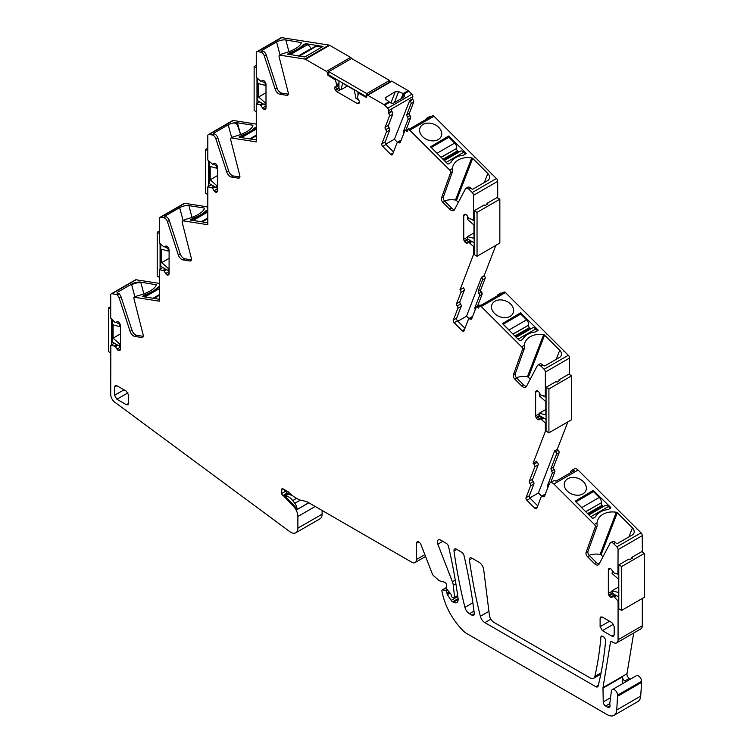 <?xml version="1.0" encoding="UTF-8"?>
<svg xmlns="http://www.w3.org/2000/svg" width="753" height="753" viewBox="0 0 753 753"><rect width="100%" height="100%" fill="white"/><g stroke="black" fill="none" stroke-linecap="round" stroke-linejoin="round"><path stroke-width="1.13" d="M262.355 103.425L260.105 104.723L256.265 103.933L259.757 101.919M169.096 271.569L165.641 273.565L164.013 270.854L159.363 269.593L159.363 301.181L133.874 297.181L134.043 297.783A2.014 1.167 -120 0 0 134.015 298.922L143.155 334.859A3.36 1.939 -120 0 1 142.59 337.363A3.36 1.939 -120 0 1 141.724 337.504L134.862 336.422A5.375 3.106 -120 0 1 130.118 331.424L119.2 298.066A4.029 2.325 -120 0 0 117.289 295.157L117.12 294.545L111.962 293.736A2.683 1.553 -120 0 0 111.265 293.839A2.683 1.553 -120 0 0 110.71 295.072L110.71 318.067L114.541 322.058L115.529 322.548L116.988 321.7A2.353 1.355 -120 0 1 118.165 321.823L118.325 321.917A2.353 1.355 -120 0 1 119.501 323.159L119.953 323.941A2.353 1.355 -120 0 1 120.442 325.578L120.442 349.204L118.325 350.427A2.353 1.355 -120 0 0 119.501 350.54L119.953 350.286A2.353 1.355 -120 0 0 120.442 349.204M114.343 343.189L110.842 345.213L115.36 346.38L116.988 349.091A2.353 1.355 -120 0 0 118.165 350.333L118.325 350.427M110.842 345.213L110.71 394.421A6.711 3.878 -120 0 0 114.795 402.215L289.773 531.627A10.071 5.817 -120 0 0 295.807 532.785A10.071 5.817 -120 0 0 297.887 528.173L297.887 516.483A10.071 5.817 -120 0 0 293.491 506.345L283.834 496.152A1.675 0.969 -120 0 0 283.382 495.785L282.93 495.521L287.241 493.036M285.528 491.285L281.744 493.469A1.675 0.969 -120 0 0 282.93 495.521M281.744 493.469L281.744 489.459L282.93 488.782A1.675 0.969 -120 0 0 282.093 488.697A1.675 0.969 -120 0 0 281.744 489.459M425.577 556.495L415.101 562.547A6.711 3.878 -120 0 1 411.74 562.209L307.375 501.959A6.711 3.878 -120 0 0 305.972 501.394L300.391 500.152A9.714 5.61 -120 0 1 298.367 499.333L294.479 497.093A9.714 5.61 -120 0 1 292.71 495.794L288.87 492.387A6.711 3.878 -120 0 0 287.637 491.493L282.93 488.782M415.101 562.547A6.711 3.878 -120 0 0 416.494 559.47L416.494 543.308L418.866 541.944M457.749 596.103L454.313 598.089A1.346 0.772 -120 0 1 453.635 598.023L452.214 597.204A1.346 0.772 -120 0 1 451.263 595.557L451.263 595.284A1.675 0.969 -120 0 0 450.633 593.712L447.018 589.42A1.346 0.772 -120 0 1 446.52 588.159L446.52 584.865A2.014 1.167 -120 0 0 444.722 582.238L439.893 580.949A3.36 1.939 -120 0 1 438.66 580.234L433.709 575.847A3.36 1.939 -120 0 1 432.26 573.739L420.918 544.504A3.36 1.939 -120 0 0 417.19 541.774A3.36 1.939 -120 0 0 416.494 543.308M454.313 598.089A1.346 0.772 -120 0 0 454.577 597.327L453.287 585.316A10.071 5.817 -120 0 0 452.402 581.758L437.832 544.212L442.811 541.332M458.144 599.473L453.4 602.221A6.711 3.878 -120 0 0 456.76 602.551A6.711 3.878 -120 0 0 458.078 598.531A443.564 256.095 -120 0 0 448.572 546.593A3.36 1.939 -120 0 0 446.303 543.346L440.703 540.117A4.697 2.711 -120 0 0 438.359 539.882A4.697 2.711 -120 0 0 437.832 544.212M453.4 602.221L452.638 601.779A3.36 1.939 -120 0 1 451.179 600.357L447.367 594.719A1.346 0.772 -120 0 1 447.009 593.646L447.009 592.827A1.675 0.969 -120 0 0 445.512 590.634L442.745 589.9A1.675 0.969 -120 0 0 442.209 589.947A1.675 0.969 -120 0 0 441.898 591.077A67.149 38.77 -120 0 0 442.491 593.853A47.006 27.136 -120 0 0 463.575 631.136A13.432 7.756 -120 0 0 466.634 633.489L607.266 714.682A13.432 7.756 -120 0 0 613.977 715.35A13.432 7.756 -120 0 0 616.735 709.957L617.601 695.16A4.367 2.523 -120 0 0 615.7 690.765A4.367 2.523 -120 0 0 612.33 689.597A4.367 2.523 -120 0 0 611.511 690.84L611.38 691.423A6.711 3.878 -120 0 1 611.323 691.63L609.808 703.387A3.36 1.939 -120 0 0 609.93 704.799A3.36 1.939 -120 0 1 609.384 707.387A3.36 1.939 -120 0 1 607.709 707.218L605.619 706.013A3.36 1.939 -120 0 1 603.247 701.947L602.974 688.148A3.36 1.939 -120 0 1 603.002 687.63L610.476 642.234A2.014 1.167 -120 0 1 610.871 641.584A2.014 1.167 -120 0 1 611.878 641.678L613.328 642.516A6.711 3.878 -120 0 0 616.688 642.855A6.711 3.878 -120 0 0 618.072 639.777L618.072 600.988L614.241 596.95L613.253 596.461L611.794 597.308A2.353 1.355 -120 0 1 610.617 597.185L614.73 594.625M618.787 573.306L617.752 573.814L614.241 573.099L611.794 569.917A2.353 1.355 -120 0 0 610.617 568.675L610.457 568.581A2.353 1.355 -120 0 0 609.281 568.459L608.829 568.722A2.353 1.355 -120 0 0 608.339 569.795L608.339 593.43A2.353 1.355 -120 0 0 608.829 595.068L609.281 595.849A2.353 1.355 -120 0 0 610.457 597.091M617.94 573.795L618.072 549.624A2.683 1.553 -120 0 0 616.829 546.838L613.61 543.638A4.029 2.325 -120 0 0 610.627 542.678A4.029 2.325 -120 0 0 610.052 543.29L599.134 564.025A5.375 3.106 -120 0 1 598.381 564.835A5.375 3.106 -120 0 1 594.39 563.555L587.528 556.712A3.36 1.939 -120 0 1 586.098 552.41L595.237 527.034A2.014 1.167 -120 0 0 594.381 524.455L553.85 484.019A5.036 2.908 -120 0 0 550.114 482.814A5.036 2.908 -120 0 0 549.285 483.84L544.485 496.312A2.014 1.167 -120 0 1 544.146 496.716A2.014 1.167 -120 0 1 542.885 496.443L541.285 496.575L541.623 496.161L544.946 494.25A2.014 1.167 60 0 1 545.313 494.156M537.708 505.856L530.206 498.373A2.014 1.167 -120 0 1 529.359 495.775L533.905 483.972L530.583 485.892L526.036 497.695A2.014 1.167 -120 0 0 526.884 500.293L534.912 508.303A2.014 1.167 -120 0 0 536.409 508.783A2.014 1.167 -120 0 0 536.738 508.379L541.285 496.575M530.583 485.892A2.014 1.167 -120 0 0 529.943 483.53A2.014 1.167 -120 0 1 529.312 481.176L534.846 466.804A2.014 1.167 -120 0 0 533.99 464.206L533.077 463.293L545.238 431.723A2.683 1.553 -120 0 0 545.351 431.036L545.351 423.007L546.066 422.593L546.066 387.315L556.034 381.555L556.985 382.1L559.837 380.453L558.886 379.907L558.886 381.009M526.432 386.411A5.375 3.106 -120 0 1 523.57 384.877L516.709 378.034A3.36 1.939 -120 0 1 515.268 373.742L524.408 348.366A2.014 1.167 -120 0 0 524.37 347.114L524.22 345.392A20.143 14.909 -158.9 0 1 524.869 342.803A20.143 14.909 -158.9 0 1 542.96 334.577A20.143 14.909 -158.9 0 1 543.628 334.671A1.346 0.998 -158.9 0 1 544.579 335.151L559.724 350.258A6.711 4.97 -158.9 0 1 561.493 354.164A6.711 4.97 -158.9 0 1 561.249 355.416A6.711 4.97 -158.9 0 1 559.441 357.459L545.078 365.751A1.346 0.998 -158.9 0 1 543.233 365.403L542.791 364.96L540.889 366.062L544.099 369.262A2.683 1.553 -120 0 1 545.351 372.048L545.351 396.304L540.701 395.043L539.073 392.332A2.353 1.355 -120 0 0 537.896 391.099L537.727 390.995A2.353 1.355 -120 0 0 536.55 390.882L536.098 391.146A2.353 1.355 -120 0 0 535.618 392.219L535.618 415.854A2.353 1.355 -120 0 0 536.098 417.491L536.55 418.273A2.353 1.355 -120 0 0 537.727 419.515L537.896 419.609A2.353 1.355 -120 0 0 539.073 419.722L540.701 418.894L545.351 423.007M540.889 366.062A4.029 2.325 -120 0 0 537.896 365.092A4.029 2.325 -120 0 0 537.331 365.704L526.413 386.449A5.375 3.106 -120 0 1 525.65 387.258A5.375 3.106 -120 0 1 521.669 385.978L514.807 379.126A3.36 1.939 -120 0 1 513.377 374.834L522.516 349.448A2.014 1.167 -120 0 0 521.66 346.869L481.214 306.527A2.014 1.167 -120 0 0 479.727 306.047A2.014 1.167 -120 0 0 479.463 306.311L478.4 308.09L477.901 307.591A2.014 1.167 -120 0 0 476.404 307.111A2.014 1.167 -120 0 0 476.075 307.525L471.755 318.726A2.014 1.167 -120 0 1 471.425 319.14A2.014 1.167 -120 0 1 470.164 318.858L468.564 318.999L468.893 318.585L472.216 316.665A2.014 1.167 60 0 1 472.583 316.571M464.987 328.28L457.485 320.797A2.014 1.167 -120 0 1 456.629 318.19L461.175 306.396L457.852 308.316L453.306 320.11A2.014 1.167 -120 0 0 454.163 322.717L462.191 330.727A2.014 1.167 -120 0 0 463.688 331.207A2.014 1.167 -120 0 0 464.017 330.793L468.564 318.999M457.852 308.316A2.014 1.167 -120 0 0 457.222 305.953A2.014 1.167 -120 0 1 456.582 303.591L460.902 292.39A2.014 1.167 -120 0 0 460.055 289.792L473.373 254.834A2.683 1.553 -120 0 0 473.486 254.147L473.486 246.429L474.202 246.015L474.202 210.736L484.17 204.976L485.12 205.522L487.972 203.875L487.022 203.329L487.022 204.43M454.52 209.635A5.375 3.106 -120 0 1 451.659 208.11L444.797 201.258A3.36 1.939 -120 0 1 443.366 196.966L452.506 171.59A2.014 1.167 -120 0 0 452.459 170.338L452.308 168.616A20.143 14.909 -158.9 0 1 452.967 166.027A20.143 14.909 -158.9 0 1 471.049 157.801A20.143 14.909 -158.9 0 1 471.717 157.904A1.346 0.998 -158.9 0 1 472.668 158.375L487.812 173.491A6.711 4.97 -158.9 0 1 489.582 177.388A6.711 4.97 -158.9 0 1 489.337 178.649A6.711 4.97 -158.9 0 1 487.53 180.682L473.166 188.975A1.346 0.998 -158.9 0 1 471.322 188.636L470.879 188.184L468.978 189.285L472.235 192.533A2.683 1.553 -120 0 1 473.486 195.319L473.486 219.725L468.837 218.464L467.208 215.753A2.353 1.355 -120 0 0 466.032 214.511L465.862 214.417A2.353 1.355 -120 0 0 464.695 214.304L464.243 214.567A2.353 1.355 -120 0 0 463.754 215.64L463.754 239.275A2.353 1.355 -120 0 0 464.243 240.913L464.695 241.694A2.353 1.355 -120 0 0 465.862 242.927L466.032 243.031A2.353 1.355 -120 0 0 467.208 243.144L468.837 242.315L473.486 246.429M468.978 189.285A4.029 2.325 -120 0 0 465.994 188.325A4.029 2.325 -120 0 0 465.42 188.937L454.501 209.673A5.375 3.106 -120 0 1 453.739 210.482A5.375 3.106 -120 0 1 449.757 209.202L442.896 202.359A3.36 1.939 -120 0 1 441.465 198.058L450.605 172.682A2.014 1.167 -120 0 0 449.748 170.103L409.764 130.213A2.014 1.167 -120 0 0 408.267 129.732A2.014 1.167 -120 0 0 408.013 129.996L406.94 131.775L406.451 131.276A2.014 1.167 -120 0 0 404.954 130.796A2.014 1.167 -120 0 0 404.625 131.21L400.304 142.411A2.014 1.167 -120 0 1 399.975 142.825A2.014 1.167 -120 0 1 398.704 142.543L397.443 142.27L400.765 140.35A2.014 1.167 60 0 1 401.133 140.256M393.537 151.965L386.035 144.482A2.014 1.167 -120 0 1 385.178 141.875L389.725 130.081L386.402 131.991L381.856 143.795A2.014 1.167 -120 0 0 382.703 146.393L390.741 154.412A2.014 1.167 -120 0 0 392.238 154.892A2.014 1.167 -120 0 0 392.567 154.478L397.113 142.675M386.402 131.991A2.014 1.167 -120 0 0 385.771 129.638A2.014 1.167 -120 0 1 385.131 127.276L389.452 116.075A2.014 1.167 -120 0 0 388.595 113.468L388.106 112.978L388.614 110.644A2.014 1.167 -120 0 0 387.72 108.216L384.651 105.156A2.683 1.553 -120 0 0 383.992 104.648L367.69 95.236A1.346 0.772 -120 0 0 367.022 95.17A1.346 0.772 -120 0 0 366.739 95.782L366.739 96.6A1.346 0.772 -120 0 1 366.466 97.222A1.346 0.772 -120 0 1 365.789 97.156L358.607 93.165L357.364 97.655L358.899 100.422A2.353 1.355 -120 0 1 359.379 102.06L357.27 103.472A2.353 1.355 -120 0 0 358.447 103.585L358.899 103.33A2.353 1.355 -120 0 0 359.379 102.248M305.464 59.299L329.673 45.321A2.683 1.553 -120 0 0 329.023 45.076L304.805 59.063A2.683 1.553 -120 0 1 305.464 59.299L326.378 71.384A1.346 0.772 -120 0 1 327.329 73.022L327.329 73.85A1.346 0.772 -120 0 0 328.28 75.498L335.584 80.091L336.713 85.729L335.179 86.727A2.353 1.355 -120 0 0 334.69 87.8L334.69 87.997A2.353 1.355 -120 0 0 335.179 89.635L335.631 90.416A2.353 1.355 -120 0 0 336.807 91.659L357.27 103.472M304.805 59.063L279.956 55.157A2.014 1.167 -120 0 0 279.438 55.242A2.014 1.167 -120 0 0 279.099 56.739L288.239 92.685A3.36 1.939 -120 0 1 287.674 95.189A3.36 1.939 -120 0 1 286.808 95.33L279.947 94.247A5.375 3.106 -120 0 1 275.203 89.24L264.284 55.891A4.029 2.325 -120 0 0 260.726 52.136L257.517 51.628A2.683 1.553 -120 0 0 256.82 51.741A2.683 1.553 -120 0 0 256.265 52.974L256.265 77.23L260.914 81.343L262.552 80.515A2.353 1.355 -120 0 1 263.719 80.627L263.889 80.722A2.353 1.355 -120 0 1 265.065 81.964L265.508 82.745A2.353 1.355 -120 0 1 265.997 84.383L265.997 108.018L263.889 109.241A2.353 1.355 -120 0 0 265.065 109.354L265.508 109.091A2.353 1.355 -120 0 0 265.997 108.018M260.105 104.723L262.543 107.905A2.353 1.355 -120 0 0 263.719 109.138L263.889 109.241M252.81 125.977L252.942 125.45A20.143 6.956 -14.9 0 1 234.155 136.519L231.51 137.987L256.265 141.875L256.265 103.933M231.51 137.987A2.014 1.167 -120 0 0 230.983 138.072A2.014 1.167 -120 0 0 230.644 139.569L239.793 175.515A3.36 1.939 -120 0 1 239.228 178.019A3.36 1.939 -120 0 1 238.362 178.16L231.5 177.077A5.375 3.106 -120 0 1 226.757 172.07L215.829 138.721A4.029 2.325 -120 0 0 212.28 134.966L209.061 134.467A2.683 1.553 -120 0 0 208.374 134.571A2.683 1.553 -120 0 0 207.809 135.804L207.809 160.06L212.468 164.173L214.097 163.345A2.353 1.355 -120 0 1 215.273 163.457L215.433 163.561A2.353 1.355 -120 0 1 216.61 164.794L217.062 165.575A2.353 1.355 -120 0 1 217.551 167.213L217.551 190.848L215.433 192.071A2.353 1.355 -120 0 0 216.61 192.184L217.062 191.921A2.353 1.355 -120 0 0 217.551 190.848M184.127 220.168L185.662 219.321L183.054 220.817L207.809 224.705L207.809 186.763L212.468 188.024L214.097 190.735A2.353 1.355 -120 0 0 215.273 191.977L215.433 192.071M183.054 220.817A2.014 1.167 -120 0 0 182.537 220.902A2.014 1.167 -120 0 0 182.198 222.408L191.337 258.345A3.36 1.939 -120 0 1 190.773 260.849A3.36 1.939 -120 0 1 189.907 260.99L183.045 259.907A5.375 3.106 -120 0 1 178.301 254.909L167.382 221.551A4.029 2.325 -120 0 0 163.825 217.796L160.615 217.297A2.683 1.553 -120 0 0 159.918 217.401A2.683 1.553 -120 0 0 159.363 218.634L159.363 242.89L164.013 247.003L165.651 246.175A2.353 1.355 -120 0 1 166.818 246.297L166.987 246.391A2.353 1.355 -120 0 1 168.164 247.633L168.606 248.415A2.353 1.355 -120 0 1 169.096 250.052L169.096 273.678L166.987 274.901A2.353 1.355 -120 0 0 168.164 275.014L168.606 274.76A2.353 1.355 -120 0 0 169.096 273.678M165.641 273.565A2.353 1.355 -120 0 0 166.818 274.807L166.987 274.901M611.907 622.599L614.194 626.571L614.194 634.798L613.526 636.276L611.907 636.116L602.409 630.638L600.113 626.665L600.113 618.439L600.781 616.961L602.409 617.121L611.907 622.599M456.337 549.144A3.36 1.939 -120 0 0 454.661 548.975A3.36 1.939 -120 0 0 454.003 550.998A417.284 240.922 -120 0 0 464.93 607.379A6.711 3.878 -120 0 0 469.43 613.723L471.924 615.163A3.36 1.939 -120 0 0 473.609 615.333A3.36 1.939 -120 0 0 474.277 613.366A443.564 256.095 -120 0 0 463.999 555.498A3.36 1.939 -120 0 0 461.73 552.26L456.337 549.144M128.669 395.165L128.669 403.392L128.001 404.869L126.382 404.709L116.884 399.231L114.588 395.259L114.588 387.033L115.256 385.555L116.884 385.715L126.382 391.193L128.669 395.165M489.384 615.116A6.711 3.878 -120 0 0 494.081 622.467L590.239 677.992A6.711 3.878 -120 0 0 593.599 678.321A6.711 3.878 -120 0 0 594.87 676.41A409.632 236.498 -120 0 0 600.941 636.85A2.014 1.167 -120 0 1 601.346 636.087A2.014 1.167 -120 0 1 602.353 636.181L604.264 637.283L605.685 639.909A416.343 240.376 -120 0 1 598.155 685.964A3.36 1.939 -120 0 1 597.534 686.877A3.36 1.939 -120 0 1 595.849 686.708L484.866 622.637A6.711 3.878 -120 0 1 480.358 616.293A417.284 240.922 -120 0 1 469.43 559.912A3.36 1.939 -120 0 1 470.098 557.888A3.36 1.939 -120 0 1 471.773 558.048L479.002 562.227A6.711 3.878 -120 0 1 483.69 569.569L489.384 615.116M188.928 204.129A4.029 2.325 -120 0 0 188.043 203.818L184.833 203.31A2.683 1.553 -120 0 0 184.137 203.423L159.918 217.401M207.809 206.924L207.273 206.84A2.014 1.167 -120 0 0 206.755 206.924A2.014 1.167 -120 0 0 206.736 206.924L206.736 206.924M237.374 121.299A4.029 2.325 -120 0 0 236.489 120.988L233.279 120.48A2.683 1.553 -120 0 0 232.583 120.593L208.374 134.571M256.265 124.094L255.728 124.01A2.014 1.167 -120 0 0 255.201 124.085A2.014 1.167 -120 0 0 255.192 124.094L255.201 124.085M285.829 38.469A4.029 2.325 -120 0 0 284.945 38.158L281.735 37.65A2.683 1.553 -120 0 0 281.038 37.763L256.82 51.741M329.023 45.076L304.174 41.18A2.014 1.167 -120 0 0 303.657 41.255A2.014 1.167 -120 0 0 303.638 41.264L303.638 41.264M329.673 45.321L350.597 57.397L326.378 71.384M351.463 58.546A1.346 0.772 -120 0 0 350.597 57.397M410.62 118.014L408.004 119.52L403.457 131.323L406.074 129.817L410.62 118.014A2.014 1.167 -120 0 0 409.98 115.651A2.014 1.167 -120 0 1 409.35 113.298L413.67 102.088A2.014 1.167 -120 0 0 412.813 99.49L412.315 98.991L412.832 96.666A2.014 1.167 -120 0 0 411.929 94.238L408.86 91.169A2.683 1.553 -120 0 0 408.211 90.661L391.908 81.249A1.346 0.772 -120 0 0 391.24 81.183L367.022 95.17M430.321 117.007A2.014 1.167 -120 0 0 429.172 116.819L426.556 118.325A2.014 1.167 -120 0 0 426.226 118.729L425.916 119.548M474.691 157.217A2.014 1.167 -120 0 0 473.966 156.116L433.982 116.235A2.014 1.167 -120 0 0 432.486 115.755L408.267 129.732M497.705 197.983L497.705 181.341A2.683 1.553 -120 0 0 496.453 178.555L493.196 175.308A4.029 2.325 -120 0 0 491.888 174.376M457.88 321.192L466.531 316.194L481.553 277.208L484.16 275.702L495.841 245.393M484.16 275.702L484.264 275.805A2.014 1.167 -120 0 1 485.12 278.403L480.8 289.613A2.014 1.167 -120 0 0 481.44 291.966L481.223 292.089A2.014 1.167 60 0 1 480.565 289.745L478.193 291.119L482.504 279.918A2.014 1.167 -120 0 0 481.656 277.311L484.264 275.805M482.071 294.329L479.463 295.835L474.917 307.638L477.524 306.132L482.071 294.329A2.014 1.167 -120 0 0 481.44 291.966M501.771 293.322A2.014 1.167 -120 0 0 500.623 293.133L498.006 294.639A2.014 1.167 -120 0 0 497.677 295.044L497.366 295.863M546.593 333.984A2.014 1.167 -120 0 0 545.878 332.892L505.432 292.55A2.014 1.167 -120 0 0 503.936 292.07L479.727 306.047M569.569 374.561L569.569 358.061A2.683 1.553 -120 0 0 568.317 355.284L565.108 352.075A4.029 2.325 -120 0 0 563.799 351.143M529.839 497.931L538.442 492.961L554.679 450.812L557.286 449.306L567.856 421.878M557.286 449.306L558.208 450.228A2.014 1.167 -120 0 1 559.065 452.826L553.53 467.189A2.014 1.167 -120 0 0 554.161 469.552L553.954 469.674M550.735 482.457L554.801 471.915A2.014 1.167 -120 0 0 554.161 469.552M619.324 511.569A2.014 1.167 -120 0 0 618.599 510.468L578.069 470.032A5.036 2.908 -120 0 0 574.332 468.837L571.715 470.343A5.036 2.908 -120 0 0 570.887 471.369L570.294 472.912M618.072 549.624L642.29 535.647A2.683 1.553 -120 0 0 641.038 532.86L637.829 529.66A4.029 2.325 -120 0 0 636.52 528.728M642.29 535.647L642.29 552.147M642.29 598.475L642.29 625.799L618.072 639.777M616.688 642.855L640.897 628.868A6.711 3.878 -120 0 0 642.29 625.799M295.807 532.785L320.025 518.798A10.071 5.817 -120 0 0 322.105 514.186L322.105 510.459M141.385 280.747L136.171 279.749A2.683 1.553 -120 0 0 135.484 279.862L111.265 293.839M141.338 280.568L159.363 283.392M117.289 295.157L119.181 294.056A4.029 2.325 -120 0 1 121.101 296.974L132.02 330.322A5.375 3.106 -120 0 0 136.764 335.33L143.239 336.346M159.363 287.138L157.97 287.947A2.353 0.809 -14.9 0 0 157.433 288.352L157.481 288.512M159.363 299.252L142.355 296.588L144.52 295.007L144.68 295.618A20.82 7.182 -14.9 0 0 157.97 287.947L157.81 287.335A2.353 0.809 165.1 0 0 157.273 287.75A20.82 7.182 165.1 0 1 152.727 291.242A20.82 7.182 165.1 0 1 145.329 294.639L145.489 295.251A2.353 0.809 -14.9 0 0 144.68 295.618L142.863 296.673M308.852 502.806L297.002 509.649A10.071 5.817 -120 0 0 294.329 505.865L285.133 496.152L288.691 494.1M613.977 715.35L637.96 701.504A13.432 7.756 -120 0 0 640.718 696.111L616.735 709.957M617.601 696.252L641.584 682.406L640.718 696.111M641.584 682.406L641.584 681.314A4.367 2.523 -120 0 0 639.673 676.919A4.367 2.523 -120 0 0 636.313 675.752L612.33 689.597M622.571 683.677L622.439 676.9A3.36 1.939 -120 0 0 624.811 680.957L626.054 681.672M633.687 633.038L626.985 673.784A3.36 1.939 -120 0 0 629.329 678.349L624.811 680.957M621.639 610.401L621.639 566.538L644.427 553.38L644.427 597.242L621.639 610.401L618.787 608.753L618.787 564.891L628.755 559.131L629.706 559.686L632.558 558.039L631.607 557.493L631.607 558.585M615.587 595.115L613.253 596.461L615.587 595.115M631.607 557.493L641.584 551.733L644.427 553.38M599.153 563.988A5.375 3.106 -120 0 1 596.291 562.463L589.43 555.61A3.36 1.939 -120 0 1 587.999 551.318L597.138 525.942A2.014 1.167 -120 0 0 597.091 524.69L596.941 522.968A20.143 14.909 -158.9 0 1 597.6 520.379A20.143 14.909 -158.9 0 1 615.681 512.153A20.143 14.909 -158.9 0 1 616.349 512.256A1.346 0.998 -158.9 0 1 617.3 512.727L632.454 527.844A6.711 4.97 -158.9 0 1 634.214 531.74A6.711 4.97 -158.9 0 1 633.97 533.002A6.711 4.97 -158.9 0 1 632.162 535.035L617.799 543.327A1.346 0.998 -158.9 0 1 615.963 542.988L615.512 542.537A4.029 2.325 -120 0 0 612.528 541.576L610.627 542.678M618.599 510.468L637.829 529.66M578.088 495.22A11.417 8.452 -158.9 0 1 567.376 491.154A11.417 8.452 -158.9 0 1 564.646 482.24A11.417 8.452 -158.9 0 1 572.515 477.468A11.417 8.452 -158.9 0 1 583.227 481.544A11.417 8.452 -158.9 0 1 585.956 490.448A11.417 8.452 -158.9 0 1 578.088 495.22M575.17 501.178L593.232 490.401L610.645 507.4A0.668 0.499 -158.9 0 1 610.617 508.115L608.48 509.357A2.353 1.741 -158.9 0 1 607.671 509.612A20.82 15.408 -158.9 0 0 595.727 516.502A2.353 1.741 -158.9 0 1 595.19 517.029L593.053 518.262A0.668 0.499 -158.9 0 1 592.131 518.092L575.17 501.178M597.138 525.942L595.237 527.034M550.114 482.814L553.436 480.894A5.036 2.908 -120 0 1 555.996 481.167L574.275 470.616A5.036 2.908 -120 0 0 571.715 470.343M533.905 483.972A2.014 1.167 -120 0 0 533.265 481.609L529.943 483.53M533.077 463.293L536.4 461.373L537.322 462.286A2.014 1.167 -120 0 1 538.169 464.893L532.635 479.256A2.014 1.167 -120 0 0 533.265 481.609M548.909 432.824L548.909 388.953L571.706 375.794L571.706 419.666L548.909 432.824L546.066 431.177L546.066 422.593M542.857 417.539L540.532 418.875L542.857 417.539M545.351 396.304L546.066 395.89M558.886 379.907L568.854 374.156L571.706 375.794M545.878 332.892L565.108 352.075M505.367 317.644A11.417 8.452 -158.9 0 1 494.655 313.568A11.417 8.452 -158.9 0 1 491.925 304.664A11.417 8.452 -158.9 0 1 499.785 299.892A11.417 8.452 -158.9 0 1 510.496 303.958A11.417 8.452 -158.9 0 1 513.226 312.871A11.417 8.452 -158.9 0 1 505.367 317.644M502.449 323.592L520.511 312.815L537.924 329.823A0.668 0.499 -158.9 0 1 537.896 330.539L535.76 331.772A2.353 1.741 -158.9 0 1 534.95 332.026A20.82 15.408 -158.9 0 0 523.006 338.925A2.353 1.741 -158.9 0 1 522.46 339.452L520.323 340.685A0.668 0.499 -158.9 0 1 519.401 340.516L502.449 323.592M542.791 364.96A4.029 2.325 -120 0 0 539.797 364L537.896 365.092M524.408 348.366L522.516 349.448M480.875 305.379A2.014 1.167 -120 0 0 479.727 305.191L476.404 307.111M461.175 306.396A2.014 1.167 -120 0 0 460.544 304.033L457.222 305.953M459.942 289.679L463.377 287.872A2.014 1.167 -120 0 1 464.224 290.47L459.904 301.671A2.014 1.167 -120 0 0 460.544 304.033M477.044 256.236L477.044 212.374L499.841 199.216L499.841 243.078L477.044 256.236L474.202 254.599L474.202 246.015M470.992 240.96L468.667 242.297L470.992 240.96M473.486 219.725L474.202 219.311M487.022 203.329L496.989 197.568L499.841 199.216M473.966 156.116L493.196 175.308M433.455 140.867A11.417 8.452 -158.9 0 1 422.744 136.801A11.417 8.452 -158.9 0 1 420.014 127.888A11.417 8.452 -158.9 0 1 427.883 123.116A11.417 8.452 -158.9 0 1 438.594 127.191A11.417 8.452 -158.9 0 1 441.314 136.095A11.417 8.452 -158.9 0 1 433.455 140.867M430.537 146.826L448.6 136.048L466.013 153.047A0.668 0.499 -158.9 0 1 465.985 153.763L463.848 155.005A2.353 1.741 -158.9 0 1 463.039 155.259A20.82 15.408 -158.9 0 0 451.094 162.149A2.353 1.741 -158.9 0 1 450.558 162.676L448.421 163.909A0.668 0.499 -158.9 0 1 447.498 163.74L430.537 146.826M470.879 188.184A4.029 2.325 -120 0 0 467.886 187.224L465.994 188.325M452.506 171.59L450.605 172.682M409.425 129.064A2.014 1.167 -120 0 0 408.277 128.876L404.954 130.796M389.725 130.081A2.014 1.167 -120 0 0 389.094 127.718L385.771 129.638M412.832 96.666L391.946 108.724L391.428 111.058L391.927 111.557A2.014 1.167 -120 0 1 392.774 114.155L388.454 125.356A2.014 1.167 -120 0 0 389.094 127.718M391.428 111.058L388.106 112.978M385.178 97.852L395.278 91.715L398.61 91.621L403.213 93.551A2.683 1.553 -120 0 1 403.589 93.814L403.843 94.069A3.36 2.485 -158.9 0 1 404.352 96.375A3.36 2.485 -158.9 0 1 403.448 97.391L393.988 102.85A3.36 2.485 -158.9 0 1 389.668 102.257L384.651 105.156M385.254 98.643L385.818 97.175L385.658 99.104L389 101.759A2.683 1.553 -120 0 1 389.376 102.013L389.668 102.257M358.946 93.193L359.652 92.788L366.504 96.742A1.346 0.772 -120 0 0 366.72 96.836M338.963 84.543L335.179 86.727M359.652 92.788L328.995 75.084A1.346 0.772 -120 0 1 328.76 74.914L328.76 71.657L351.547 58.499L389.536 80.43L389.536 82.171M281.048 54.461L282.516 53.679A20.143 6.956 -14.9 0 0 301.256 42.865A20.143 6.956 -14.9 0 0 301.313 42.601L285.811 39.947A6.711 2.315 -14.9 0 0 281.33 40.238A6.711 2.315 -14.9 0 0 276.605 41.989L262.242 50.282L261.828 50.771L262.628 51.044L260.726 52.136M304.174 41.18L284.945 38.158M287.458 54.065L304.852 56.974L322.999 46.432L305.953 43.721L302.894 45.161A2.353 0.809 -14.9 0 0 302.358 45.566A20.82 7.182 -14.9 0 1 290.404 52.465A2.353 0.809 -14.9 0 0 289.594 52.832L287.561 54.432M262.628 51.044A4.029 2.325 -120 0 1 266.186 54.79L277.104 88.148A5.375 3.106 -120 0 0 281.848 93.156L288.324 94.172M255.728 124.01L236.489 120.988M239.878 177.002L233.392 175.986A5.375 3.106 -120 0 1 228.921 171.693A5.375 3.106 -120 0 1 228.658 170.978L217.73 137.63A4.029 2.325 -120 0 0 214.257 133.883A4.029 2.325 -120 0 0 214.172 133.874L213.466 133.61L213.871 133.121L228.234 124.829L231.66 137.686M252.584 125.177L237.364 122.777A6.711 2.315 -14.9 0 0 232.884 123.068L232.79 123.125A6.711 2.315 -14.9 0 0 228.234 124.829M239.19 137.281L256.265 139.898M239.096 136.914L241.233 135.681A2.353 0.809 -14.9 0 1 242.042 135.314A20.82 7.182 -14.9 0 0 253.987 128.415A2.353 0.809 -14.9 0 1 254.523 128.001L256.265 127.003M233.976 136.566L232.649 137.197M207.809 186.763L211.301 184.749M185.662 219.321A20.143 6.956 -14.9 0 0 204.317 208.543L204.054 207.988L188.909 205.607A6.711 2.315 -14.9 0 0 188.881 205.607A6.711 2.315 -14.9 0 0 179.666 207.649L165.302 215.942L164.898 216.422L165.726 216.704L163.825 217.796M207.273 206.84L188.043 203.818M204.317 208.543L204.355 208.525A20.143 6.956 -14.9 0 0 204.411 208.261L204.063 207.988M190.622 220.092L207.809 222.681M190.528 219.725L192.664 218.492A2.353 0.809 -14.9 0 1 193.474 218.125A20.82 7.182 -14.9 0 0 205.418 211.226A2.353 0.809 -14.9 0 1 205.955 210.812L207.809 209.748M165.726 216.704A4.029 2.325 -120 0 1 169.161 220.111A4.029 2.325 -120 0 1 169.284 220.46L180.202 253.808A5.375 3.106 -120 0 0 184.909 258.806A5.375 3.106 -120 0 0 184.946 258.816L191.422 259.832M159.363 269.593L162.855 267.579M412.315 98.991L409.707 100.507L410.206 100.996L412.813 99.49M385.781 144.2L394.412 139.211L409.707 100.507M409.98 115.651L409.773 115.774A2.014 1.167 60 0 1 410.394 118.117L408.022 119.482A2.014 1.167 -120 0 0 407.382 117.129L406.742 114.804L411.053 103.594A2.014 1.167 -120 0 0 410.206 100.996M406.742 114.804L409.114 113.43A2.014 1.167 60 0 0 409.764 115.755L407.382 117.129M403.457 131.323A2.014 1.167 -120 0 0 403.815 133.29M427.704 118.513A2.014 1.167 -120 0 0 426.556 118.325M478.842 293.444L481.214 292.07A2.014 1.167 60 0 1 481.845 294.432L479.473 295.797A2.014 1.167 -120 0 0 478.842 293.444L478.193 291.119M474.917 307.638A2.014 1.167 -120 0 0 475.275 309.605M499.154 294.828A2.014 1.167 -120 0 0 498.006 294.639M554.679 450.812L555.601 451.734L558.208 450.228M551.563 471.02L553.935 469.656A2.014 1.167 60 0 1 554.575 472.009L552.194 473.383A2.014 1.167 -120 0 0 551.563 471.02L550.914 468.695L556.448 454.332A2.014 1.167 -120 0 0 555.601 451.734M550.914 468.695L553.286 467.331A2.014 1.167 60 0 0 553.935 469.656M554.801 471.915L552.184 473.421A2.014 1.167 -120 0 0 552.194 473.383L547.638 485.224A2.014 1.167 -120 0 0 547.996 487.182M133.874 297.181L137.441 295.854A20.143 6.956 165.1 0 0 150.28 290.865A20.143 6.956 165.1 0 0 156.229 284.775L140.726 282.121L140.886 282.733A6.711 2.315 -14.9 0 0 131.681 284.775L134.843 296.616M140.726 282.121A6.721 2.315 165.1 0 0 131.521 284.163L117.157 292.456L117.101 293.143L119.021 293.444L117.12 294.545M119.181 294.056L119.021 293.444M630.572 679.065L629.329 678.349M602.955 556.768L601.063 554.876A1.346 0.998 21.1 0 0 600.113 554.396A20.143 14.909 21.1 0 0 589.147 555.3M538.442 492.961L541.642 496.152M530.234 379.183L528.333 377.3A1.346 0.998 21.1 0 0 527.382 376.82A20.143 14.909 21.1 0 0 516.417 377.724M466.531 316.194L468.912 318.575M458.323 202.416L456.431 200.524A1.346 0.998 21.1 0 0 455.471 200.044A20.143 14.909 21.1 0 0 444.505 200.947M402.309 98.05L403.843 94.069L408.86 91.169M403.194 93.541L401.208 98.681M287.947 54.489L289.764 53.444A20.82 7.182 -14.9 0 0 303.054 45.764L305.191 44.531L305.031 43.928M232.79 123.125C235.218 122.72 236.875 123.699 237.76 126.062L240.151 133.234L237.364 122.777M232.884 123.068C235.275 122.711 236.903 123.708 237.769 126.052L240.151 133.234M239.576 137.338L241.393 136.284L241.233 135.681M256.265 127.699L254.693 128.612A2.353 0.809 -14.9 0 0 254.495 128.735A20.82 7.182 -14.9 0 1 241.609 136.171A2.353 0.809 -14.9 0 0 241.393 136.284M403.589 93.814L401.848 98.314M394.412 139.211L397.462 142.261M308.674 502.703L297.002 509.649M297.011 509.433A6.711 3.878 -120 0 0 294.818 503.305L292.738 500.576A10.071 5.817 -120 0 0 285.133 496.152M292.032 495.201A10.071 5.817 -120 0 1 285.048 490.692L284.126 489.469M207.809 210.473L206.153 211.433A20.82 7.182 -14.9 0 1 192.862 219.104L191.046 220.158M289.952 54.809L307.205 44.851L305.191 44.531M307.205 44.851A4.367 2.523 60 0 1 310.97 48.681L311.045 48.87M298.442 56.146L315.215 46.46A4.367 2.523 60 0 1 316.335 46.281L321.86 47.157M441.032 157.283L456.61 148.463A2.014 1.167 -120 0 0 457.513 150.864L458.219 151.56A2.014 1.167 -120 0 0 458.982 152.068M431.253 147.532L448.863 137.272L454.68 143.07L437.107 153.217A4.367 2.523 -120 0 1 437.907 154.177M456.647 148.266A4.367 2.523 -120 0 0 454.68 143.07M465.618 153.979L463.82 152.181A4.367 2.523 -120 0 0 460.572 151.146L444.298 160.549M463.82 152.181L446.247 162.328L447.875 163.956M446.247 162.328A4.367 2.523 -120 0 0 445.352 161.603M431.3 147.419L437.107 153.217M454.068 158.751A20.82 15.408 21.1 0 0 450.642 162.62M512.934 334.059L528.521 325.23A2.014 1.167 -120 0 0 529.425 327.63L530.121 328.327A2.014 1.167 -120 0 0 530.884 328.835M503.164 324.308L520.775 314.048L526.592 319.846L509.019 329.983A4.367 2.523 -120 0 1 509.819 330.944M528.559 325.042A4.367 2.523 -120 0 0 526.592 319.846M537.529 330.755L535.722 328.957A4.367 2.523 -120 0 0 532.484 327.913L516.2 337.316M535.722 328.957L518.158 339.104L519.786 340.733M518.158 339.104A4.367 2.523 -120 0 0 517.264 338.379M503.211 324.185L509.019 329.983M525.971 335.527A20.82 15.408 21.1 0 0 522.554 339.396M585.665 511.635L601.242 502.816A2.014 1.167 -120 0 0 602.155 505.216L602.852 505.912A2.014 1.167 -120 0 0 603.614 506.421M575.885 501.884L593.505 491.624L599.313 497.422L581.74 507.569A4.367 2.523 -120 0 1 582.54 508.529M601.28 502.618A4.367 2.523 -120 0 0 599.313 497.422M610.25 508.331L608.452 506.534A4.367 2.523 -120 0 0 605.214 505.498L588.931 514.901M608.452 506.534L590.879 516.68L592.517 518.309M590.879 516.68A4.367 2.523 -120 0 0 589.994 515.956M575.932 501.771L581.74 507.569M598.701 513.104A20.82 15.408 21.1 0 0 595.275 516.972M144.52 295.007A2.353 0.809 165.1 0 1 145.329 294.639M159.363 286.441L157.81 287.335M116.047 322.246L119.548 324.27L119.548 326.576L120.442 326.058M119.548 326.576L113.082 324.844L113.082 338.153L120.442 333.908M113.082 338.153L119.548 343.886L119.548 346.201L112.131 341.918L112.131 319.987L112.677 320.298M111.416 319.103L111.416 344.883M119.548 346.201L120.442 345.683M119.548 343.886L120.442 343.377M110.71 309.022L108.573 307.789L110.71 306.546M108.573 307.789L108.573 351.651L110.71 352.884M618.787 596.969L612.085 593.1L612.085 590.785L618.552 587.058M612.085 590.785L618.552 592.517L618.552 579.208L612.085 573.475L612.405 570.981M618.787 575.038L616.105 573.485M612.735 571.536L612.085 571.16M618.787 564.891L621.639 566.538M164.709 246.72L168.201 248.735L168.201 251.05L169.096 250.533M168.201 251.05L161.735 249.318L161.735 262.628L169.096 258.373M161.735 262.628L168.201 268.36L168.201 270.666L160.784 266.383L160.784 244.452L161.33 244.772M160.078 243.567L160.078 269.188M168.201 270.666L169.096 270.158M168.201 268.36L169.096 267.842M159.363 233.486L157.226 232.253L159.363 231.02M157.226 232.253L157.226 276.116L159.363 277.358M546.066 419.383L539.355 415.515L539.355 413.209L545.821 409.472M539.355 413.209L545.821 414.941L545.821 401.631L539.355 395.89L539.685 393.395M546.066 397.452L543.374 395.909M540.005 393.96L539.355 393.584M546.066 387.315L548.909 388.953M213.155 163.89L216.657 165.905L216.657 168.22L217.551 167.703M216.657 168.22L210.191 166.479L210.191 179.798L217.551 175.543M210.191 179.798L216.657 185.53L216.657 187.836L209.24 183.553L209.24 161.622L209.786 161.942M208.525 160.737L208.525 186.349M216.657 187.836L217.551 187.328M216.657 185.53L217.551 185.012M207.809 150.656L205.673 149.423L207.809 148.19M205.673 149.423L205.673 193.286L207.809 194.519M474.202 242.805L467.491 238.936L467.491 236.63L473.966 232.893M467.491 236.63L473.966 238.362L473.966 225.053L467.491 219.311L467.82 216.817M474.202 220.874L471.519 219.33M468.15 217.382L467.491 217.005M474.202 210.736L477.044 212.374M261.611 81.051L265.103 83.075L265.103 85.381L265.997 84.873M265.103 85.381L258.637 83.649L258.637 96.968L265.997 92.713M258.637 96.968L265.103 102.7L265.103 105.006L257.686 100.723L257.686 78.792L258.241 79.112M256.98 77.907L256.98 103.519M265.103 105.006L265.997 104.498M265.103 102.7L265.997 102.182M256.265 67.826L254.128 66.593L256.265 65.36M254.128 66.593L254.128 110.456L256.265 111.689M357.957 98.794L357.957 99.547L355.962 98.398L354.23 89.927L342.7 83.272L340.968 89.739L338.963 88.581L338.963 80.844M357.957 91.81L357.957 94.906M340.968 89.739L347.434 86.002M366.739 96.6L366.739 93.588L389.536 80.43M366.739 93.588L328.76 71.657M262.298 103.387L260.03 104.695M260.914 105.194L263.174 103.886M143.145 336.685L141.724 337.504M136.764 335.33L134.862 336.422M132.02 330.322L130.118 331.424M121.101 296.974L119.2 298.066M144.868 296.983L159.363 288.615M136.171 279.749L111.962 293.736M118.165 350.333L120.442 349.016M120.442 347.095L116.988 349.091M115.529 346.559L117.854 345.213M117.609 345.081L115.36 346.38M114.541 345.909L116.8 344.61M116.734 344.573L114.465 345.881M111.039 345.185L114.418 343.236M322.105 514.186L297.887 528.173M297.887 516.483L315.206 506.477M294.329 505.865L293.491 506.345M283.834 496.152L288.088 493.695M287.608 493.337L283.382 495.785M424.852 554.641L416.494 559.47M457.673 595.548L454.577 597.327M453.287 585.316L455.894 583.81M455.283 580.092L452.402 581.758M458.097 598.635L452.638 601.779M457.805 596.527L451.179 600.357M450.143 593.119L447.367 594.719M449.409 592.263L447.009 593.646M448.948 591.707L447.009 592.827M447.216 589.655L445.512 590.634M446.52 587.716L442.745 589.9M641.584 681.314L617.601 695.16M610.081 705.843L607.709 707.218M609.789 703.603L605.619 706.013M610.532 697.739L603.247 701.947M622.439 676.9L602.974 688.148M626.985 673.784L603.002 687.63M611.634 641.565L610.476 642.234M618.072 600.988L618.787 600.574M618.787 599.67L617.752 600.273M614.316 597.007L616.575 595.689M616.491 595.642L614.241 596.95M613.422 596.48L615.681 595.171M614.89 594.719L610.617 597.185M613.064 593.665L609.281 595.849M608.829 595.068L612.161 593.148M612.085 591.274L608.339 593.43M608.339 569.795L610.457 568.581M618.053 573.645L618.787 573.221M618.787 573.071L618.072 573.485M641.038 532.86L616.829 546.838M615.512 542.537L613.61 543.638M578.069 470.032L553.85 484.019M596.941 522.968L594.381 524.455M596.291 562.463L594.39 563.555M589.43 555.61L587.528 556.712M587.999 551.318L586.098 552.41M544.871 495.295L542.885 496.443M537.303 506.929L534.912 508.303M530.206 498.373L526.884 500.293M529.359 495.775L526.036 497.695M532.635 479.256L529.312 481.176M538.169 464.893L534.846 466.804M537.322 462.286L533.99 464.206M546.123 431.215L545.238 431.723M546.066 430.631L545.351 431.036M541.586 419.421L543.854 418.113M543.77 418.066L541.511 419.365M540.701 418.894L542.96 417.595M542.169 417.143L537.896 419.609M537.727 419.515L542 417.04M540.343 416.08L536.55 418.273M536.098 417.491L539.44 415.562M539.355 413.689L535.618 415.854M535.618 392.219L537.727 390.995M545.351 372.048L569.569 358.061M568.317 355.284L544.099 369.262M505.432 292.55L481.214 306.527M524.22 345.392L521.66 346.869M523.57 384.877L521.669 385.978M516.709 378.034L514.807 379.126M515.268 373.742L513.377 374.834M479.115 306.895L477.901 307.591M472.15 317.71L470.164 318.858M464.573 329.353L462.191 330.727M457.485 320.797L454.163 322.717M456.629 318.19L453.306 320.11M459.904 301.671L456.582 303.591M464.224 290.47L460.902 292.39M463.377 287.872L460.055 289.792M474.202 254.354L473.373 254.834M474.202 253.742L473.486 254.147M469.721 242.843L471.99 241.534M471.905 241.487L469.646 242.786M468.837 242.315L471.096 241.016M470.305 240.555L466.032 243.031M465.862 242.927L470.136 240.461M468.479 239.501L464.695 241.694M464.243 240.913L467.575 238.983M467.491 237.11L463.754 239.275M463.754 215.64L465.862 214.417M473.486 195.319L497.705 181.341M496.453 178.555L472.235 192.533M433.982 116.235L409.764 130.213M452.308 168.616L449.748 170.103M451.659 208.11L449.757 209.202M444.797 201.258L442.896 202.359M443.366 196.966L441.465 198.058M407.665 130.58L406.451 131.276M400.69 141.395L398.704 142.543M393.122 153.038L390.741 154.412M386.035 144.482L382.703 146.393M385.178 141.875L381.856 143.795M388.454 125.356L385.131 127.276M392.774 114.155L389.452 116.075M391.927 111.557L388.595 113.468M391.946 108.724L388.614 110.644M411.929 94.238L387.72 108.216M389 101.759L383.992 104.648M403.213 93.551L408.211 90.661M391.908 81.249L367.69 95.236M366.504 96.742L365.789 97.156M359.529 92.713L358.795 93.137M336.807 91.659L340.544 89.494M338.963 88.487L335.631 90.416M335.179 89.635L338.963 87.452M338.963 85.531L334.69 87.997M334.69 87.8L338.963 85.334M338.963 84.43L336.713 85.729M336.713 84.788L338.963 83.489M338.963 83.385L336.695 84.703M335.584 80.091L336.619 79.489M335.838 79.037L335.132 79.451M328.28 75.498L328.995 75.084M328.76 73.022L327.329 73.85M327.329 73.022L328.76 72.203M282.516 53.679L279.956 55.157M281.735 37.65L257.517 51.628M288.23 94.511L286.808 95.33M281.848 93.156L279.947 94.247M277.104 88.148L275.203 89.24M266.186 54.79L264.284 55.891M263.719 109.138L265.997 107.83M265.997 105.909L262.543 107.905M261.084 105.373L263.409 104.027M233.279 120.48L209.061 134.467M214.172 133.874L212.28 134.966M239.774 177.341L238.362 178.16M233.392 175.986L231.5 177.077M228.658 170.978L226.757 172.07M217.73 137.63L215.829 138.721M215.273 191.977L217.551 190.66M217.551 188.739L214.097 190.735M212.628 188.203L214.953 186.857M214.718 186.725L212.468 188.024M211.649 187.553L213.908 186.255M213.843 186.217L211.574 187.525M184.833 203.31L160.615 217.297M191.328 260.171L189.907 260.99M184.946 258.816L183.045 259.907M180.202 253.808L178.301 254.909M169.284 220.46L167.382 221.551M166.818 274.807L169.096 273.49M164.182 271.033L166.507 269.687M166.272 269.555L164.013 270.854M163.203 270.383L165.453 269.085M165.396 269.047L163.128 270.355M456.779 549.398L454.003 550.998M474.296 613.789L471.924 615.163M473.985 611.097L469.43 613.723M472.865 602.795L464.93 607.379M126.382 404.709L128.669 403.392M116.884 399.231L127.954 392.831M114.588 395.259L124 389.828M114.588 387.033L116.884 385.715M601.073 672.824L594.87 676.41M602.221 636.116L600.941 636.85M598.324 685.286L595.849 686.708M490.862 619.173L484.866 622.637M488.913 611.351L480.358 616.293M472.216 558.302L469.43 559.912M600.113 618.439L602.409 617.121M611.907 636.116L614.194 634.798M602.409 630.638L613.479 624.237M600.113 626.665L609.525 621.234M413.67 102.088L411.053 103.594M485.12 278.403L482.504 279.918M559.065 452.826L556.448 454.332M547.638 485.224L549.069 484.395M131.521 284.163L131.681 284.775M117.317 293.068L117.157 292.456M143.861 293.868L140.886 282.733M156.097 285.312L155.88 284.502M145.508 295.327L145.489 295.251A20.82 7.182 -14.9 0 0 157.433 288.352L157.273 287.75M600.113 554.396L616.349 512.256M601.063 554.876L617.3 512.727M632.454 527.844L628.971 536.88M592.545 492.18L593.232 490.401M593.185 491.813L593.693 490.485M610.297 508.303L610.645 507.4M527.382 376.82L543.628 334.671M528.333 377.3L544.579 335.151M559.724 350.258L556.241 359.303M519.824 314.594L520.511 312.815M520.455 314.227L520.972 312.9M537.576 330.727L537.924 329.823M455.471 200.044L471.717 157.904M456.431 200.524L472.668 158.375M487.812 173.491L484.33 182.527M447.913 137.827L448.6 136.048M448.543 137.46L449.061 136.133M465.665 153.951L466.013 153.047M395.278 91.715L390.939 102.973M398.61 91.621L394.365 102.634M262.43 51.006L262.242 50.282M276.605 41.989L280.041 54.894M288.945 51.693L285.811 39.947M301.172 43.137L300.965 42.328M289.764 53.444L289.594 52.832M290.592 53.152L290.404 52.465M302.555 46.338L302.358 45.566M303.054 45.764L302.894 45.161M306.207 44.691L305.953 43.721M214.059 133.855L213.871 133.121M240.574 134.533L237.44 122.795M242.212 135.964L242.042 135.314M254.175 129.102L253.987 128.415M254.693 128.612L254.523 128.001M165.5 216.666L165.302 215.942M179.666 207.649L183.111 220.573M192.006 217.344L188.881 205.607M204.025 207.988L204.242 208.788M192.834 219.123L192.664 218.492M193.662 218.831L193.474 218.125M205.635 212.026L205.418 211.226M206.134 211.461L205.955 210.812M296.626 498.326L292.738 500.576M300.315 500.133L294.818 503.305M154.007 298.423L159.363 295.327M153.047 298.273L159.363 294.621M202.19 221.909L207.809 218.662M201.22 221.758L207.809 217.946M193.05 220.469L207.809 211.951M299.092 56.24L316.335 46.281M298.132 56.089L310.97 48.681M457.513 150.864L442.99 159.25M456.61 148.463L441.136 157.396M443.686 159.947L458.219 151.56M529.425 327.63L514.901 336.017M528.521 325.23L513.047 334.172M515.598 336.713L530.121 328.327M602.155 505.216L587.632 513.602M601.242 502.816L585.768 511.748M588.328 514.299L602.852 505.912M250.636 139.079L256.265 135.822M249.676 138.919L256.265 135.116M241.497 137.639L256.265 129.111M446.52 587.462L442.209 589.947M359.463 92.675L358.607 93.165M281.434 54.084L279.438 55.242M232.95 136.942L230.983 138.072M184.551 219.735L182.537 220.902M600.809 674.161L593.599 678.321M153.367 298.32L159.363 294.856M201.54 221.806L207.809 218.182M249.996 138.976L256.265 135.352"/></g></svg>
